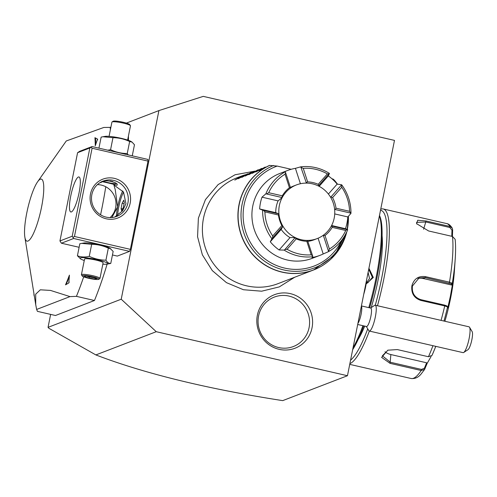 <?xml version="1.0" encoding="UTF-8"?>
<svg xmlns="http://www.w3.org/2000/svg" width="497" height="497" viewBox="0 0 497 497"><rect width="100%" height="100%" fill="white"/><g stroke="black" fill="none" stroke-linecap="round" stroke-linejoin="round"><path stroke-width="0.75" d="M203.267 96.368L158.916 110.582L121.225 299.213L156.244 331.698L347.459 375.726L394.481 140.396L203.267 96.368M257.371 315.179A28.677 27.782 -111 0 1 290.273 293.615A28.677 27.782 -111 0 1 312.048 327.772A28.677 27.782 -111 0 1 279.14 349.335A28.677 27.782 -111 0 1 257.371 315.179M158.916 110.582L126.387 123.094M156.244 331.698L95.853 354.926C144.658 373.589 206.945 388.822 282.706 400.632L347.459 375.726M121.225 299.213L48.047 327.355L48.942 328.318L95.853 354.926M48.047 327.355L50.632 314.39M92.088 148.236L74.457 236.485L130.376 249.357L148.007 161.109L147.938 159.438L92.02 146.565L79.75 151.281L77.575 152.703L59.944 240.952L72.214 236.237L89.845 147.988L91.15 147.193L92.088 148.236L148.007 161.109M112.446 254.967L117.298 256.085L129.568 251.364L130.376 249.357M83.695 276.835A121.113 25.154 103 0 1 76.426 296.355L70.002 296.61L36.641 309.438L37.43 311.352L55.471 315.508L94.467 300.505A121.113 25.154 -77 0 0 107.135 264.1M128.462 140.359A121.113 25.154 -77 0 0 128.431 136.054M130.171 203.155A20.818 20.166 -111 0 1 106.29 218.81A20.818 20.166 -111 0 1 90.485 194.023A20.818 20.166 -111 0 1 114.372 178.367A20.818 20.166 -111 0 1 130.171 203.155M79.122 247.295L61.379 243.207L73.649 238.492L129.568 251.364M73.649 238.492L72.214 236.237M74.457 236.485L73.152 237.28M102.823 264.187A14.078 1.907 -168.7 0 0 106.681 264.174L110.756 263.447L113.161 251.414L109.874 248.196A14.078 1.907 -168.7 0 0 97.139 244.362A14.078 1.907 -168.7 0 0 83.906 243.008L79.831 243.735L77.426 255.769L80.713 258.987A14.078 1.907 -168.7 0 0 84.266 260.478M61.379 243.207L59.944 240.952M92.02 146.565L91.15 147.193M89.845 147.988L77.575 152.703M70.729 196.073A17.979 3.734 103 0 1 78.93 176.951A17.979 3.734 103 0 1 79.054 192.867A17.979 3.734 103 0 1 70.86 211.989A17.979 3.734 103 0 1 70.729 196.073M100.723 182.219L101.674 182.188L99.76 182.803M110.098 217.605A18.923 18.333 69 0 0 115.658 207.628A18.923 18.333 69 0 0 97.418 184.629M111.875 217.537L117.634 206.87L115.242 189.699L113.906 185.008L123.536 192.047L125.958 203.671L122.604 210.815L114.788 217.027M127.928 202.913A18.923 18.333 -111 0 1 116.683 216.419A18.923 18.333 -111 0 1 98.077 212.952A18.923 18.333 -111 0 1 91.852 194.607A18.923 18.333 -111 0 1 103.096 181.094A18.923 18.333 -111 0 1 121.709 184.567A18.923 18.333 -111 0 1 127.928 202.913M101.705 181.846C103.985 178.957 120.063 182.66 116.857 185.331C115.323 184.486 99.245 180.784 101.705 181.846L101.506 181.952M116.404 216.158A17.979 3.734 -77 0 1 117.634 206.87A17.979 3.734 103 0 1 122.728 190.954M123.542 192.053A16.954 3.522 -77 0 0 118.771 206.988A16.954 3.522 103 0 0 117.627 215.387M122.132 203.248L121.069 208.554L121.635 210.784L123.262 207.709L124.325 202.403L123.759 200.173L122.132 203.248L124.064 203.689M121.069 208.554L122.629 208.914M112.813 181.567A7.567 1.025 -168.7 0 0 110.085 180.933M103.587 181.318A7.567 1.025 -168.7 0 0 116.323 183.654M128.183 154.89L127.238 153.542C121.436 153.486 115.882 152.206 110.57 149.709L107.818 150.2M132.258 155.828L134.47 144.776L132.096 142.136L129.642 141.508C124.331 139.011 118.777 137.737 112.974 137.675L102.947 136.743L101.139 137.104L98.934 148.156M112.974 137.675L110.57 149.709M132.096 142.136L131.183 141.564A14.078 1.907 -168.7 0 0 118.448 137.731A14.078 1.907 -168.7 0 0 105.215 136.371L102.947 136.743M129.642 141.508L127.238 153.542M109.067 136.364L111.912 122.119A9.462 1.286 11.3 0 1 112.036 121.964A9.462 1.286 11.3 0 1 112.173 121.902A9.462 1.286 -168.7 0 1 121.79 122.784A9.462 1.286 -168.7 0 1 130.419 125.642A9.462 1.286 -168.7 0 1 130.475 125.828L127.623 140.073M130.419 125.642L129.68 124.554A8.517 1.156 -168.7 0 0 121.914 121.982A8.517 1.156 -168.7 0 0 113.26 121.187A8.517 1.156 11.3 0 0 113.136 121.249L112.036 121.964M110.788 248.767L108.334 248.146C103.022 245.648 97.468 244.369 91.672 244.307L81.638 243.381M110.756 263.447C108.905 263.572 107.296 262.484 105.929 260.18C100.133 260.117 94.579 258.838 89.267 256.34C85.074 257.371 81.129 257.179 77.426 255.769M108.334 248.146L105.929 260.18M91.672 244.307L89.267 256.34M106.681 264.174A14.078 1.907 -168.7 0 0 107.24 264.031A14.078 1.907 -168.7 0 0 97.083 259.689A14.078 1.907 -168.7 0 0 80.408 257.856A14.078 1.907 -168.7 0 0 80.713 258.987M99.978 278.426L103.103 262.801A9.462 1.286 -168.7 0 0 95.051 259.888A9.462 1.286 -168.7 0 0 84.807 258.869A9.462 1.286 -168.7 0 0 84.546 259.092L81.421 274.717A9.462 1.286 -168.7 0 0 81.477 274.909L82.216 275.997A8.517 1.156 -168.7 0 0 89.982 278.562A8.517 1.156 -168.7 0 0 98.636 279.364A8.517 1.156 11.3 0 0 98.76 279.302L99.86 278.581A9.462 1.286 11.3 0 0 99.978 278.426A9.462 1.286 11.3 0 0 91.933 275.518A9.462 1.286 11.3 0 0 81.682 274.493A9.462 1.286 -168.7 0 0 81.421 274.717M82.216 275.997A8.517 1.156 -168.7 0 1 82.403 275.624A8.517 1.156 11.3 0 1 92.187 276.667A8.517 1.156 11.3 0 1 98.76 279.302M84.198 276.512L88.963 278.09L95.281 279.065L96.834 278.469L92.069 276.891L85.751 275.916L84.198 276.512L86.049 275.972M96.834 278.469L96.474 278.351M95.281 279.065L94.803 277.817M88.963 278.09L89.41 277.046L94.691 277.78M89.516 276.506L89.41 277.046L86.248 276.003M110.868 127.356L103.805 127.462L66.269 140.968L37.567 181.852A31.833 6.61 -77 0 0 26.77 212.977A31.833 6.61 -77 0 0 24.85 237.088A31.833 6.61 -77 0 0 32.056 236.274A31.833 6.61 -77 0 0 41.512 207.311A31.833 6.61 -77 0 0 37.567 181.852M100.574 214.81A121.113 25.154 103 0 0 101.873 208.498A121.113 25.154 -77 0 0 105.762 186.754M110.34 129.997A121.113 25.154 -77 0 0 110.228 127.213M94.467 300.505L76.426 296.355M36.641 309.438L35.722 304.686L35.703 294.181L40.319 289.813L50.477 290.41L70.002 296.61M69.425 275.127L68.816 282.948L65.517 284.849A100.823 20.936 -77 0 0 69.425 275.127A11.735 2.435 -77 0 1 65.517 284.849M94.921 137.706L97.561 139.098L95.262 145.795A100.823 20.936 -77 0 0 94.921 137.706A11.735 2.435 -77 0 1 95.262 145.795M97.592 139.887A13.245 2.752 -77 0 0 97.561 139.098M34.386 296.374A11.735 2.435 103 0 1 33.92 293.491M68.816 282.948A13.245 2.752 -77 0 0 69.195 282.004M366.519 280.32A16.954 3.522 103 0 1 363.854 293.659M357.896 323.485A9.462 1.963 -77 0 0 360.99 314.825A9.462 1.963 -77 0 0 361.543 306.463A17.028 17.028 0 0 0 361.387 306.022M366.656 279.643A16.954 3.522 103 0 1 363.698 294.435M357.697 324.491L366.525 326.523A9.462 1.963 103 0 0 366.811 326.498A9.462 1.963 -77 0 0 370.706 317.105A9.462 1.963 -77 0 0 370.774 308.084L361.406 305.928M370.569 308.034L374.595 305.388A13.245 2.752 103 0 1 374.831 305.264A13.245 2.752 -77 0 1 375.229 305.226A13.245 2.752 -77 0 1 375.142 317.85A13.245 2.752 -77 0 1 369.687 331.002A13.245 2.752 103 0 1 369.283 331.045A13.245 2.752 103 0 1 368.786 330.617L366.32 326.479M369.283 331.045L463.086 352.64A13.245 2.752 -77 0 0 463.49 352.603A13.245 2.752 -77 0 0 463.726 352.479A13.245 2.752 -77 0 0 468.739 340.352A13.245 2.752 -77 0 0 469.535 327.25A13.245 2.752 -77 0 0 469.031 326.821L375.229 305.226M469.535 327.25L472.15 331.648A9.462 1.963 103 0 1 471.585 341.004A9.462 1.963 103 0 1 468 349.664L463.726 352.479M379.404 215.847A75.693 15.718 103 0 1 376.012 278.084A75.693 15.718 103 0 1 368.799 307.631M368.929 268.268L373.309 277.463L366.115 284.011M368.731 269.262L372.408 277.363L367.836 282.793L366.239 283.209M362.922 325.697A75.693 15.718 103 0 1 353.025 347.857M379.478 215.474A74.562 15.482 103 0 1 376.832 278.432A74.562 15.482 103 0 1 369.644 307.823M363.736 325.883A74.562 15.482 103 0 1 352.665 349.671M382.081 235.541A62.448 12.972 103 0 1 377.993 280.426A62.448 12.972 103 0 1 371.209 307.612M364.723 326.107A62.448 12.972 103 0 1 358.151 339.463M380.509 210.306A77.588 16.115 103 0 1 381.503 279.078A77.588 16.115 103 0 1 375.278 305.239M367.73 328.846A77.588 16.115 103 0 1 350.578 360.12M380.733 209.2A79.477 16.507 103 0 1 383.175 208.951A79.477 16.507 103 0 1 383.746 279.326A79.477 16.507 103 0 1 377.471 305.742M447.555 306.848L446.996 305.99L444.734 305.146L420.835 299.648C414.486 297.467 411.684 292.932 412.429 286.036L419.027 277.991L425.239 277.581L451.406 283.93L452.301 283.309L452.456 284.421L450.369 296.28L447.741 308.022L447.586 306.904L444.74 305.928L420.835 300.424C414.069 298.119 411.087 293.249 411.883 285.806C413.976 278.761 418.542 275.711 425.587 276.667L449.487 282.172L452.301 283.309A76.675 15.923 -77 0 0 455.202 259.092C455.73 251.345 455.712 244.748 455.146 239.299L452.487 236.466L428.588 230.962L416.579 223.65L417.716 220.252L426.053 220.972L449.959 226.477L452.251 228.16L452.649 229.813L451.978 230.148L451.773 236.305M416.84 224.041L416.548 222.376L425.935 221.991L449.835 227.496L451.978 230.148M431.154 356.399L427.14 363.406L424.618 369.414L421.176 370.507L390.058 363.344L381.621 357.399L387.815 350.186L397.339 349.577L428.457 356.74L432.061 355.336A76.675 15.923 -77 0 0 434.21 350.261A76.675 15.923 -77 0 0 435.751 346.347M369.358 331.058A79.477 16.507 103 0 1 349.876 363.636M424.836 369.01L424.382 368.252L421.475 369.42L390.356 362.251L382.361 355.815L388.014 350.112M443.964 321.05A76.675 15.923 -77 0 0 447.586 306.904L446.996 305.99M417.915 278.5A11.356 11.002 -111 0 1 423.003 278.444L451.556 285.017L451.406 283.93M452.456 284.421L451.556 285.017M455.202 259.092L454.37 271.362A56.77 11.791 103 0 1 450.642 297.964A56.77 11.791 103 0 1 444.896 321.267M452.649 229.813L452.407 236.97M427.14 363.406L426.631 362.791L424.382 368.252M426.631 362.791L390.866 354.554A11.356 6.834 3.8 0 1 385.001 351.746M366.332 283.197L369.519 278.475L368.103 272.399M245.822 174.615A56.77 54.999 69 0 0 241.275 176.131L237.243 177.684A56.77 54.999 69 0 0 203.503 218.208A56.77 54.999 69 0 0 222.171 273.251A56.77 54.999 69 0 0 278.003 283.657L313.526 269.995A56.77 54.999 -111 0 1 257.701 259.589A56.77 54.999 -111 0 1 239.026 204.547A56.77 54.999 -111 0 1 269.492 165.408L277.196 166.066L291.205 169.297M259.608 170.49L269.492 165.408M256.104 171.838L265.168 167.073L259.341 170.657M252.6 173.186L261.658 168.421L255.831 172.005M249.096 174.534L258.154 169.769L252.327 173.354M245.586 175.882L254.65 171.117L248.823 174.702M242.082 177.23L251.147 172.465L245.319 176.05M238.579 178.578L247.636 173.813L241.809 177.398M235.069 179.926L244.133 175.161L238.305 178.746M241.275 176.131A56.77 54.999 69 0 0 238.001 177.522L240.629 176.51L234.801 180.094M334.45 180.305L337.469 184.151A56.708 54.931 69 0 0 334.444 180.293L333.22 179.168A55.117 53.396 -111 0 1 337.301 184.126M331.853 178.684L333.22 179.168M318.763 185.487L318.204 184.312L327.368 173.913L329.002 173.869L318.409 185.959A28.764 27.863 -111 0 1 330.642 197.309A28.764 27.863 -111 0 1 334.643 209.647A28.764 27.863 -111 0 1 331.381 225.961L347.707 229.72A45.42 43.997 -111 0 1 328.306 251.73L323.199 253.961A45.42 43.997 -111 0 1 320.025 255.334L312.396 258.266A45.42 43.997 -111 0 1 267.734 249.941A45.42 43.997 -111 0 1 252.799 205.907A45.42 43.997 -111 0 1 279.792 173.484L287.415 170.552A45.42 43.997 -111 0 1 295.423 168.34L300.766 166.83A45.42 43.997 -111 0 1 329.449 173.434L328.324 175.913A45.42 43.997 -111 0 1 337.152 184.107L341.681 184.785A45.42 43.997 69 0 1 350.963 213.399L347.801 216.934A45.42 43.997 -111 0 1 347.012 222.911A45.42 43.997 -111 0 1 345.452 228.713L331.611 225.526M320.025 255.334A45.42 43.997 -111 0 1 312.017 257.545L312.812 256.7A45.42 43.997 -111 0 1 284.129 250.09L279.115 249.972A45.42 43.997 -111 0 1 270.281 241.778L271.89 238.746A45.42 43.997 -111 0 1 262.609 210.125L259.639 208.951A45.42 43.997 -111 0 1 260.428 202.975A45.42 43.997 -111 0 1 261.987 197.172L265.87 193.811A45.42 43.997 -111 0 1 285.272 171.794L284.241 171.925A45.42 43.997 -111 0 1 287.415 170.552M347.801 216.934L334.729 213.921M347.707 229.72L345.452 228.713M271.89 238.746L282.93 226.216A28.764 27.863 69 0 0 295.168 237.566L290.006 237.609A28.764 27.863 -111 0 1 281.178 229.421L282.93 226.216A28.764 27.863 -111 0 1 278.929 213.884L275.742 212.66A28.764 27.863 -111 0 1 278.09 200.881L282.19 197.57A28.764 27.863 69 0 0 278.929 213.884L278.45 214.996L264.901 211.877L263.54 210.368L262.609 210.125M272.499 237.988L272.704 235.945L281.867 225.545L282.737 226.365M264.901 211.877A43.525 42.164 69 0 0 272.704 235.945M278.68 213.853L263.54 210.368M259.639 208.951L275.742 212.66M278.09 200.881L261.987 197.172M318.409 185.959A28.764 27.863 69 0 0 306.046 183.113A28.764 27.863 69 0 0 296.46 184.915A28.764 27.863 69 0 0 290.552 188.077A28.764 27.863 -111 0 0 282.19 197.57L265.87 193.811M290.552 188.077L290.478 187.649L289.428 187.711L285.048 174.192L285.576 172.54L285.272 171.794M266.852 193.787L268.728 192.706L282.277 195.824L281.992 197.272M285.048 174.192A43.525 42.164 69 0 0 268.728 192.706M290.478 187.649L285.576 172.54M290.416 187.456A28.764 27.863 -111 0 1 293.392 186.095L296.46 184.915M300.418 183.735L295.423 168.34M306.046 183.113L306.22 182.598L300.766 166.83M329.002 173.869L329.449 173.434M301.319 167.495L303.251 168.359L307.631 181.877L306.22 182.598M327.368 173.913A43.525 42.164 69 0 0 303.251 168.359M328.324 175.913L319.142 186.332M328.399 194.041L337.152 184.107M330.642 197.309L341.681 184.785M334.643 209.647L335.251 209.535L336.003 208.193L349.553 211.312L350.963 213.399M341.433 185.4L341.743 187.245L332.58 197.644L331.195 197.023M349.553 211.312A43.525 42.164 69 0 0 341.743 187.245M335.251 209.535L350.391 213.02M332.58 197.644A29.857 28.925 -111 0 1 336.003 208.193M331.381 225.961A28.764 27.863 -111 0 1 323.019 235.448A28.764 27.863 -111 0 1 317.111 238.61A28.764 27.863 -111 0 1 307.525 240.411L312.613 255.893L311.203 254.831L306.817 241.312L307.711 240.79M295.168 237.901L296.243 238.877L287.08 249.277L284.93 249.519L295.168 237.566A28.764 27.863 69 0 0 307.525 240.411M282.277 195.824A29.857 28.925 -111 0 1 289.428 187.711M307.631 181.877A29.857 28.925 -111 0 1 318.204 184.312M347.08 229.602L345.719 230.484L332.17 227.365L331.94 226.116M332.17 227.365A29.857 28.925 -111 0 1 325.019 235.479L329.405 248.997A43.525 42.164 69 0 0 345.719 230.484M323.019 235.448L325.019 235.479M329.405 248.997L328.306 251.73M323.46 235.74L328.355 250.848M323.199 253.961L318.086 238.212M317.111 238.61L314.042 239.79A28.764 27.863 -111 0 1 307.898 241.356M312.812 256.7L312.613 255.893M284.93 249.519L284.129 250.09M287.08 249.277A43.525 42.164 69 0 0 311.203 254.831M279.115 249.972L290.006 237.609M281.178 229.421L270.281 241.778M281.867 225.545A29.857 28.925 -111 0 1 278.45 214.996M306.817 241.312A29.857 28.925 -111 0 1 296.243 238.877M265.168 167.073L265.553 167.16M261.658 168.421L262.049 168.508M258.154 169.769L258.546 169.856M254.65 171.117L255.036 171.204M251.147 172.465L251.532 172.552M247.636 173.813L248.028 173.9M244.133 175.161L244.524 175.248M240.629 176.51L241.014 176.597M309.084 327.629A26.49 25.664 69 0 0 288.974 296.075A26.49 25.664 69 0 0 258.577 315.999A26.49 25.664 69 0 0 278.687 347.552A26.49 25.664 69 0 0 309.084 327.629M373.309 277.463L372.408 277.363M449.145 283.085L449.487 282.172A79.477 16.507 -77 0 0 452.487 236.466M449.835 227.496L449.959 226.477A79.477 16.507 -77 0 0 446.76 223.594C448.692 223.874 450.524 225.396 452.251 228.16M425.587 276.667L425.239 277.581L423.003 278.444M426.053 220.972L423.618 229.216M349.726 364.369L411.094 378.497A79.477 16.507 -77 0 0 421.176 370.507L421.475 369.42M428.457 356.74A79.477 16.507 -77 0 0 432.943 345.701M441.063 320.385A79.477 16.507 -77 0 0 444.74 305.928L444.734 305.146M390.058 363.344L390.866 354.554M420.835 300.424L420.835 299.648M411.883 285.806L412.429 286.036M337.047 252.271A56.77 54.999 -111 0 1 313.526 269.995L334.729 255.135L346.769 231.888M269.709 165.389A56.708 54.931 69 0 0 258.229 259.825A56.708 54.931 69 0 0 346.763 231.9M347.291 229.533A56.708 54.931 69 0 0 348.397 216.282L347.291 229.533M348.242 216.456A55.117 53.396 -111 0 1 346.993 229.397M345.887 233.671A55.117 53.396 -111 0 1 258.726 256.421A55.117 53.396 -111 0 1 273.673 165.458M345.875 227.409A53.291 51.626 -111 0 1 345.595 228.775M341.75 240.175A53.291 51.626 -111 0 1 256.595 251.171A53.291 51.626 -111 0 1 277.196 166.066M85.869 275.947L92.038 276.897L96.648 278.426M24.85 237.088L35.722 304.686M383.175 208.951L446.76 223.594M424.618 369.414L421.189 373.912C418.437 377.391 415.07 378.919 411.094 378.497M435.794 346.359L432.042 355.392M294.715 277.233L279.308 286.893L261.646 291.199L243.443 289.732L226.452 282.644L212.306 270.616L202.36 254.812L197.564 236.752L198.384 218.158L205.441 199.608L218.133 184.58L235.05 174.764L254.296 171.254"/></g></svg>
